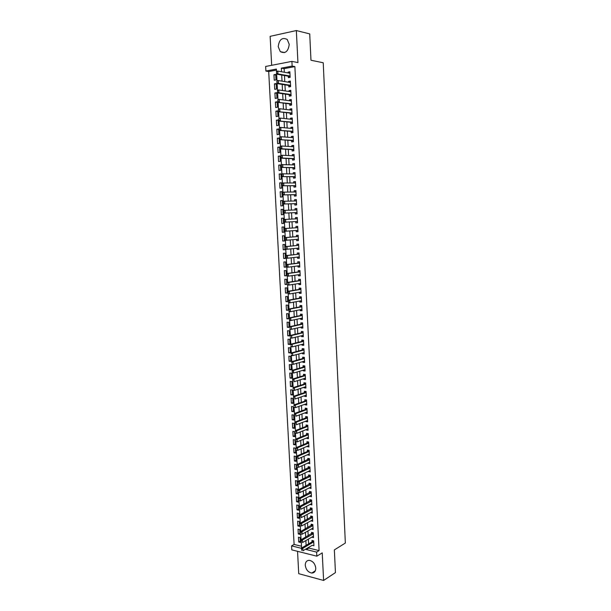 <?xml version="1.0" encoding="UTF-8"?>
<svg xmlns="http://www.w3.org/2000/svg" width="611" height="611" viewBox="0 0 611 611"><rect width="100%" height="100%" fill="white"/><g stroke="black" fill="none" stroke-linecap="round" stroke-linejoin="round"><path stroke-width="0.92" d="M278.204 46.68L280.296 51.637C285.253 53.974 288.239 51.545 289.24 44.359L287.216 39.448C282.198 37.042 279.189 39.455 278.204 46.68M305.271 565.32C305.974 569.742 308.15 572.324 311.809 573.049C314.413 572.919 315.734 571.27 315.765 568.085C315.085 563.693 312.931 561.112 309.326 560.34C306.653 560.432 305.309 562.089 305.271 565.32M276.439 70.089L268.703 71.548L265.9 71.052L265.655 66.469L291.898 61.383L292.134 66.08L281.343 68.127L281.534 71.747M297.542 551.321L298.733 573.676L323.601 580.45L335.439 572.606L334.354 549.9L345.345 543.057L323.227 62.773L310.976 60.229L309.724 33.903L296.343 30.55L270.131 36.347L271.674 65.301M308.784 547.319L308.822 548.067L319.095 550.603L316.628 552.107L316.834 556.186L291.798 549.869L291.584 545.875L301.551 548.357M268.703 71.548L294.097 544.432L291.584 545.875M288.285 76.192L288.361 77.673L290.149 77.353L289.866 71.777L288.079 72.113L288.117 72.938M288.759 85.456L288.835 86.922L290.622 86.617L290.34 81.057L288.545 81.378L288.591 82.233M289.224 94.69L289.301 96.148L291.088 95.858L290.805 90.313L289.018 90.619L289.064 91.513M289.698 103.901L289.774 105.352L291.554 105.077L291.279 99.547L289.492 99.837L289.538 100.762M290.164 113.096L290.24 114.532L292.027 114.272L291.745 108.758L289.958 109.025L290.011 109.988M290.637 122.261L290.706 123.689L292.493 123.445L292.211 117.946L290.424 118.198L290.477 119.191M291.103 131.403L291.172 132.824L292.952 132.595L292.677 127.111L290.897 127.348L290.943 128.371M291.562 140.522L291.638 141.935L293.417 141.721L293.143 136.245L291.355 136.467L291.409 137.528M292.027 149.619L292.104 151.016L293.876 150.818L293.601 145.365L291.821 145.571L291.875 146.655M292.493 158.684L292.562 160.082L294.342 159.899L294.067 154.453L292.287 154.644L292.341 155.767M292.952 167.735L293.02 169.125L294.8 168.957L294.525 163.527L292.745 163.702L292.806 164.855M293.417 176.762L293.486 178.137L295.258 177.984L294.983 172.569L293.211 172.73L293.272 173.914M293.876 185.767L293.944 187.134L295.716 186.997L295.441 181.589L293.67 181.742L293.731 182.956M294.334 194.749L294.403 196.108L296.175 195.978L295.9 190.594L294.128 190.724L294.189 191.969M294.785 203.707L294.853 205.052L296.625 204.945L296.35 199.568L294.586 199.69L294.647 200.966M295.243 212.643L295.312 213.98L297.083 213.888L296.809 208.519L295.037 208.626L295.105 209.932M295.701 221.564L295.77 222.885L297.534 222.801L297.259 217.455L295.495 217.547L295.564 218.883M296.152 230.484L296.22 231.768L297.985 231.699L297.71 226.36L295.945 226.437L296.014 227.781M296.61 239.375L296.671 240.627L298.435 240.574L298.16 235.25L296.404 235.311L296.465 236.648M297.061 248.249L297.122 249.464L298.886 249.418L298.611 244.117L296.854 244.163L296.923 245.5M297.511 257.101L297.572 258.277L299.329 258.247L299.062 252.954L297.305 252.992L297.374 254.336M297.962 265.93L298.023 267.068L299.78 267.053L299.512 261.775L297.748 261.791L297.817 263.142M298.412 274.736L298.466 275.836L300.222 275.836L299.955 270.574L298.199 270.574L298.267 271.926M298.855 283.519L298.916 284.581L300.665 284.604L300.406 279.349L298.649 279.342L298.718 280.686M299.306 292.287L299.359 293.311L301.116 293.341L300.849 288.102L299.092 288.079L299.161 289.431M299.749 301.024L299.802 302.017L301.551 302.063L301.292 296.831L299.535 296.793L299.604 298.153M300.2 309.739L300.245 310.694L301.994 310.755L301.735 305.538L299.978 305.492L300.047 306.844M300.643 318.438L300.688 319.354L302.437 319.431L302.17 314.23L300.421 314.161L300.49 315.52M301.086 327.114L301.124 328L302.873 328.084L302.613 322.898L300.864 322.814L300.933 324.181M301.521 335.767L301.567 336.615L303.316 336.714L303.048 331.536L301.307 331.445L301.376 332.812M301.964 344.398L302.002 345.215L303.751 345.322L303.491 340.159L301.742 340.06L301.811 341.419M302.407 353.005L302.445 353.784L304.186 353.914L303.927 348.766L302.178 348.644L302.254 350.011M302.842 361.597L302.88 362.338L304.622 362.483L304.362 357.343L302.621 357.214L302.689 358.581M303.277 370.167L303.316 370.877L305.057 371.03L304.797 365.905L303.056 365.76L303.125 367.127M303.713 378.713L303.751 379.385L305.485 379.553L305.225 374.436L303.491 374.283L303.56 375.65M304.148 387.237L304.179 387.878L305.92 388.054L305.66 382.96L303.919 382.784L303.995 384.159M304.584 395.737L304.614 396.348L306.348 396.539L306.088 391.452L304.354 391.269L304.423 392.644M305.019 404.222L305.042 404.795L306.783 405.001L306.523 399.922L304.79 399.731L304.858 401.106M305.447 412.685L305.477 413.227L307.211 413.441L306.951 408.377L305.217 408.171L305.286 409.546M305.874 421.124L305.905 421.628L307.639 421.865L307.379 416.809L305.645 416.587L305.714 417.97M306.31 429.548L306.332 430.014L308.059 430.259L307.807 425.225L306.073 424.989L306.142 426.371M306.737 437.942L306.76 438.385L308.486 438.645L308.234 433.619L306.501 433.367L306.569 434.749M307.165 446.32L308.914 447L308.654 441.99L306.928 441.722L306.997 443.112M307.593 454.683L309.334 455.34L309.082 450.338L307.356 450.063L307.425 451.453M308.013 463.016L309.754 463.657L309.502 458.67L307.776 458.38L307.852 459.77M308.44 471.333L310.174 471.952L309.922 466.98L308.204 466.674L308.272 468.072M308.861 479.635L310.594 480.231L310.342 475.266L308.624 474.953L308.692 476.351M309.281 487.914L311.014 488.487L310.762 483.538L309.044 483.209L309.113 484.607M309.708 496.17L311.434 496.72L311.182 491.786L309.464 491.45L309.533 492.848M310.128 504.403L311.854 504.938L311.602 500.012L309.884 499.661L309.953 501.066M310.541 512.621L312.267 513.141L312.015 508.222L310.304 507.863L310.373 509.261M310.961 520.816L312.679 521.313L312.435 516.41L310.716 516.035L310.793 517.441M311.381 528.996L313.099 529.47L312.847 524.582L311.136 524.192L311.205 525.597M311.793 537.153L313.512 537.611L313.26 532.731L311.549 532.334L311.618 533.739M300.314 541.102L298.718 542.018L298.458 537.214L300.131 537.619L300.383 542.431L298.718 542.018M299.894 533.113L298.29 534.006L298.038 529.195L299.703 529.584L299.963 534.404L298.29 534.006M299.474 525.101L297.863 525.979L297.61 521.152L299.283 521.527L299.535 526.361L297.863 525.979M299.046 517.066L297.435 517.929L297.183 513.087L298.855 513.454L299.115 518.304L297.435 517.929M298.619 509.024L297.015 509.857L296.755 505.007L298.428 505.358L298.687 510.216L297.015 509.857M298.199 500.951L296.579 501.768L296.327 496.911L298 497.247L298.26 502.12L296.579 501.768M297.771 492.863L296.152 493.665L295.892 488.792L297.572 489.121L297.832 494.001L296.152 493.665M297.343 484.76L295.724 485.539L295.464 480.651L297.145 480.964L297.404 485.86L295.724 485.539M296.915 476.633L295.289 477.39L295.029 472.494L296.709 472.792L296.969 477.703L295.289 477.39M296.488 468.484L294.861 469.225L294.601 464.314L296.282 464.604L296.541 469.523L294.861 469.225M296.052 460.32L294.426 461.038L294.166 456.112L295.846 456.394L296.106 461.32L294.426 461.038M295.625 452.132L293.99 452.827L293.731 447.894L295.411 448.161L295.671 453.102L293.99 452.827M295.189 443.93L293.555 444.602L293.288 439.66L294.976 439.912L295.235 444.869L293.555 444.602M294.754 435.704L293.12 436.361L292.852 431.404L294.54 431.641L294.8 436.605L293.12 436.361M294.319 427.456L292.677 428.09L292.417 423.125L294.105 423.354L294.365 428.334L292.677 428.09M293.883 419.192L292.241 419.803L291.974 414.823L293.662 415.045L293.929 420.032L292.241 419.803M293.448 410.905L291.798 411.501L291.531 406.506L293.227 406.712L293.494 411.715L291.798 411.501M293.013 402.603L291.355 403.176L291.096 398.166L292.784 398.364L293.051 403.375L291.355 403.176M292.57 394.278L290.912 394.828L290.653 389.81L292.341 389.994L292.608 395.019L290.912 394.828M292.127 385.931L290.469 386.458L290.202 381.432L291.905 381.6L292.165 386.633L290.469 386.458M291.691 377.567L290.026 378.072L289.759 373.031L291.455 373.184L291.722 378.24L290.026 378.072M291.248 369.181L289.583 369.67L289.316 364.614L291.012 364.752L291.279 369.815L289.583 369.67M290.805 360.773L289.133 361.238L288.866 356.175L290.569 356.297L290.836 361.376L289.133 361.238M290.362 352.348L288.69 352.791L288.423 347.712L290.118 347.827L290.385 352.914L288.69 352.791M289.912 343.901L288.239 344.321L287.972 339.227L289.675 339.334L289.942 344.428L288.239 344.321M289.469 335.431L287.789 335.829L287.521 330.727L289.224 330.818L289.492 335.928L287.789 335.829M289.018 326.946L287.338 327.32L287.071 322.203L288.774 322.28L289.041 327.404L287.338 327.32M288.568 318.43L286.887 318.789L286.612 313.657L288.323 313.718L288.591 318.858L286.887 318.789M288.117 309.899L286.437 310.235L286.162 305.088L287.873 305.141L288.14 310.289L286.437 310.235M287.666 301.353L285.979 301.658L285.704 296.503L287.414 296.541L287.689 301.704L285.979 301.658M287.216 292.776L285.52 293.066L285.253 287.896L286.964 287.918L287.231 293.097L285.52 293.066M286.765 284.184L285.07 284.443L284.795 279.265L286.506 279.273L286.78 284.466L285.07 284.443M286.307 275.569L284.611 275.805L284.336 270.612L286.047 270.612L286.322 275.813L284.611 275.805M285.856 266.931L284.153 267.152L283.871 261.943L285.589 261.928L285.864 267.137L284.153 267.152M285.398 258.277L283.687 258.468L283.412 253.252L285.131 253.214L285.406 258.445L283.687 258.468M284.94 249.594L283.229 249.769L282.954 244.537L284.673 244.484L284.947 249.731L283.229 249.769M284.482 240.894L282.763 241.04L282.488 235.8L284.207 235.739L284.489 240.986L282.763 241.04M284.023 232.172L282.305 232.295L282.022 227.04L283.748 226.964L284.023 232.233L282.305 232.295M283.283 218.165L283.557 223.45L281.839 223.527L281.556 218.257L283.283 218.173L281.556 218.257M282.817 209.39L281.091 209.451L281.373 214.736L283.099 214.644L282.817 209.352L281.091 209.451M282.358 200.591L280.625 200.629L280.907 205.93L282.633 205.815L282.351 200.515L280.625 200.629M281.892 191.77L280.159 191.785L280.441 197.093L282.167 196.971L281.885 191.648L280.159 191.785M281.427 182.926L279.685 182.91L279.968 188.234L281.694 188.104L281.411 182.765L279.685 182.91M280.953 174.059L279.212 174.02L279.502 179.359L281.228 179.206L280.945 173.86L279.212 174.02M280.487 165.169L278.746 165.107L279.028 170.461L280.755 170.293L280.472 164.932L278.746 165.107M280.014 156.256L278.272 156.172L278.555 161.533L280.289 161.357L279.998 155.981L278.272 156.172M279.548 147.32L277.791 147.213L278.081 152.59L279.815 152.399L279.525 147.007L277.791 147.213M279.074 138.361L277.318 138.231L277.608 143.623L279.342 143.417L279.051 138.01L277.318 138.231M278.601 129.387L276.844 129.226L277.127 134.634L278.86 134.405L278.578 128.997L276.844 129.226M278.127 120.382L276.363 120.199L276.653 125.622L278.387 125.377L278.104 119.955L276.363 120.199M277.646 111.355L275.882 111.149L276.172 116.586L277.913 116.327L277.623 110.889L275.882 111.149M277.173 102.312L275.401 102.075L275.691 107.521L277.432 107.253L277.142 101.8L275.401 102.075M276.691 93.239L274.919 92.979L275.21 98.44L276.951 98.157L276.661 92.689L274.919 92.979M276.21 84.142L274.438 83.86L274.729 89.336L276.47 89.038L276.18 83.554L274.438 83.86M294.097 544.432L301.49 546.257M283.557 223.45L281.839 223.527M275.989 79.896L275.698 74.397L273.957 74.718L274.247 80.209L275.989 79.896M319.095 550.603L294.884 66.607L284.115 68.638L284.306 72.251M284.474 75.527L284.787 81.607M284.955 84.845L285.268 90.94M285.429 94.14L285.749 100.242M285.91 103.404L286.223 109.529M286.383 112.653L286.704 118.786M286.865 121.872L287.178 128.02M287.338 131.067L287.651 137.231M287.812 140.247L288.125 146.419M288.277 149.397L288.598 155.584M288.751 158.524L289.072 164.726M289.217 167.628L289.538 173.837M289.69 176.709L290.011 182.933M290.156 185.759L290.477 192.007M290.622 194.794L290.943 201.05M291.08 203.807L291.409 210.077M291.546 212.796L291.867 219.074M292.012 221.77L292.333 228.025M292.47 230.744L292.791 236.946M292.936 239.688L293.249 245.851M293.395 248.616L293.708 254.734M293.853 257.521L294.166 263.593M294.311 266.396L294.617 272.43M294.769 275.255L295.075 281.243M295.22 284.092L295.525 290.034M295.678 292.906L295.976 298.802M296.129 301.697L296.427 307.554M296.579 310.464L296.877 316.277M297.03 319.209L297.328 324.983M297.481 327.931L297.778 333.667M297.931 336.638L298.221 342.328M298.374 345.314L298.664 350.966M298.825 353.975L299.107 359.581M299.268 362.613L299.55 368.173M299.711 371.228L299.993 376.75M300.154 379.821L300.436 385.304M300.597 388.397L300.879 393.835M301.04 396.951L301.315 402.344M301.475 405.475L301.75 410.836M301.918 413.991L302.185 419.306M302.353 422.476L302.621 427.753M302.789 430.946L303.056 436.178M303.224 439.385L303.491 444.587M303.659 447.817L303.927 452.972M304.087 456.218L304.354 461.336M304.522 464.604L304.782 469.683M304.95 472.967L305.21 478.001M305.385 481.308L305.645 486.31M305.813 489.632L306.065 494.589M306.241 497.934L306.493 502.853M306.669 506.214L306.921 511.094M307.096 514.477L307.341 519.319M307.516 522.718L307.768 527.522M307.944 530.936L308.188 535.702M308.364 539.139L308.608 543.866M312.213 545.287L313.924 545.73L313.672 540.857L311.961 540.452L312.038 541.858M291.898 61.383L297.931 62.582L296.343 30.55M294.884 66.607L292.134 66.08M323.601 580.45L322.234 552.871L316.834 556.186M276.562 71.754L276.638 73.175L276.562 71.754L277.814 71.075L276.508 71.319L276.386 69.066L265.9 71.052M301.582 548.036L301.276 542.201M301.147 539.788L300.665 533.823M300.711 531.517L300.23 525.521M300.276 523.222L299.963 517.341M299.841 514.905L299.527 509.016M299.398 506.572L298.909 500.493M298.962 498.217L298.466 492.115M298.519 489.846L298.031 483.713M298.076 481.445L297.763 475.495M297.633 473.029L297.137 466.842M297.19 464.589L296.877 458.609M296.747 456.134L296.243 449.887M296.297 447.649L295.8 441.379M295.854 439.149L295.35 432.848M295.403 430.625L295.09 424.584M294.953 422.086L294.639 416.03M294.502 413.517L293.998 407.125M294.051 404.933L293.731 398.846M293.601 396.325L293.089 389.871M293.143 387.695L292.822 381.577M292.692 379.041L292.371 372.909M292.234 370.365L291.714 363.828M291.775 361.674L291.256 355.106M291.317 352.959L290.798 346.353M290.859 344.214L290.34 337.585M290.401 335.454L289.874 328.794M289.935 326.671L289.606 320.447M289.469 317.865L289.14 311.625M289.011 309.036L288.675 302.781M288.545 300.184L288.209 293.914M288.079 291.31L287.544 284.497M287.605 282.412L287.277 276.111M287.139 273.499L286.803 267.175M286.666 264.555L286.338 258.216M286.192 255.589L285.658 248.646M285.727 246.6L285.39 240.23M285.245 237.595L284.909 231.202M284.772 228.56L284.436 222.152M284.298 219.502L283.962 213.079M283.817 210.421L283.481 203.982M283.344 201.317L283 194.863M282.862 192.19L282.519 185.721M282.381 183.04L282.038 176.548M281.892 173.86L281.556 167.361M281.411 164.665L281.068 158.142M280.991 155.988L281.068 157.371L280.991 155.988L282.221 155.27L280.938 155.408L280.586 148.901M280.51 146.724L280.579 148.114L280.51 146.724L281.74 146.014L280.449 146.166L280.098 139.636M279.953 136.925L279.609 130.349M279.464 127.63L279.12 121.039M278.975 118.313L278.624 111.706M278.479 108.964L278.135 102.343M277.99 99.601L277.638 92.956M277.554 90.649L277.631 92.062L277.554 90.649L278.799 89.962L277.501 90.184L277.142 83.547M276.997 80.789L276.646 74.114M306.294 548.793L306.332 549.549L316.628 552.107M281.702 75.038L282.022 81.148M282.19 84.402L282.503 90.52M282.672 93.735L282.992 99.868M283.16 103.045L283.473 109.193M283.641 112.332L283.962 118.488M284.123 121.589L284.443 127.768M284.596 130.83L284.925 137.017M285.077 140.041L285.398 146.243M285.558 149.237L285.879 155.454M286.032 158.402L286.353 164.626M286.506 167.544L286.826 173.784M286.979 176.663L287.307 182.918M287.453 185.759L287.773 192.03M287.918 194.833L288.247 201.111M288.392 203.883L288.72 210.176M288.858 212.911L289.186 219.212M289.331 221.923L289.652 228.201M289.797 230.935L290.118 237.167M290.263 239.917L290.584 246.103M290.729 248.883L291.05 255.024M291.195 257.819L291.508 263.921M291.653 266.74L291.966 272.796M292.119 275.63L292.432 281.648M292.577 284.505L292.89 290.477M293.036 293.356L293.341 299.283M293.494 302.185L293.799 308.066M293.952 310.991L294.258 316.826M294.41 319.767L294.708 325.564M294.861 328.535L295.159 334.286M295.319 337.272L295.609 342.977M295.77 345.986L296.06 351.653M296.22 354.678L296.511 360.307M296.671 363.354L296.961 368.937M297.122 372.007L297.404 377.545M297.565 380.63L297.855 386.137M298.015 389.238L298.298 394.698M298.458 397.83L298.741 403.245M298.901 406.391L299.184 411.768M299.352 414.938L299.627 420.276M299.787 423.461L300.062 428.754M300.23 431.962L300.505 437.216M300.673 440.439L300.94 445.656M301.108 448.894L301.383 454.072M301.551 457.334L301.819 462.474M301.987 465.75L302.254 470.852M302.422 474.151L302.682 479.207M302.857 482.522L303.117 487.54M303.293 490.877L303.552 495.857M303.72 499.21L303.98 504.151M304.156 507.527L304.408 512.43M304.584 515.821L304.836 520.687M305.011 524.093L305.263 528.92M305.447 532.341L305.691 537.13M305.874 540.575L306.119 545.325M308.822 548.067L306.332 549.549M284.115 68.638L281.343 68.127M313.718 541.743L312.664 541.491L301.59 547.983L302.827 548.296L302.957 550.771L312.213 545.31M275.729 75.031L273.957 74.718M313.443 536.252L311.801 537.206M313.031 528.148L311.381 529.08M312.618 520.022L310.968 520.931M312.206 511.881L310.548 512.766M311.793 503.716L310.136 504.587M311.373 495.536L309.716 496.376M310.961 487.334L309.296 488.158M310.541 479.108L308.876 479.91M310.121 470.867L308.456 471.646M309.701 462.603L308.028 463.359M309.281 454.317L307.608 455.058M308.861 446.015L307.18 446.733M308.44 437.69L306.76 438.385M308.013 429.35L306.332 430.014M307.593 420.979L305.905 421.628M307.165 412.601L305.477 413.227M306.737 404.192L305.042 404.795M306.31 395.768L304.614 396.348M305.882 387.321L304.179 387.878M305.454 378.851L303.751 379.385M305.019 370.365L303.316 370.877M304.591 361.849L302.88 362.338M304.156 353.318L302.445 353.784M303.72 344.772L302.002 345.215M303.285 336.195L301.567 336.615M302.85 327.603L301.124 328M302.414 318.988L300.688 319.354M301.979 310.35L300.245 310.694M301.536 301.689L299.802 302.017M301.093 293.013L299.359 293.311M300.65 284.306L298.916 284.581M300.215 275.584L298.466 275.836M299.764 266.839L298.023 267.068M299.321 258.071L297.572 258.277M298.878 249.28L297.122 249.464M298.428 240.474L296.671 240.627M297.977 231.638L296.22 231.768M297.534 222.778L295.77 222.885M297.259 217.455L295.495 217.547M296.809 208.565L295.037 208.626M296.358 199.652L294.586 199.69M295.907 190.716L294.128 190.724M295.449 181.757L293.67 181.742M294.991 172.776L293.211 172.73M294.533 163.763L292.745 163.702M294.074 154.736L292.287 154.644M293.616 145.685L291.821 145.571M293.158 136.612L291.355 136.467M292.7 127.516L290.897 127.348M292.234 118.397L290.424 118.198M291.768 109.254L289.958 109.025M291.302 100.082L289.492 99.837M290.836 90.894L289.018 90.619M290.37 81.683L288.545 81.378M289.904 72.442L288.079 72.113M312.664 541.491L313.328 540.773M301.674 549.174L301.742 550.412L301.674 549.174L302.827 548.296L313.726 541.881M301.59 547.983L301.467 549.121M301.246 540.911L301.307 542.148L301.246 540.911L302.399 540.032L301.154 539.734L312.931 532.655M313.435 536.198L302.529 542.515L302.399 540.032L313.313 533.762M301.154 539.734L301.032 540.857M300.803 532.624L301.964 531.753L300.719 531.463L312.534 524.513M313.023 528.064L302.094 534.235L301.964 531.753L312.901 525.62M300.872 533.869L302.094 534.235L300.849 533.945M300.719 531.463L300.597 532.578M300.368 524.322L301.529 523.451L300.284 523.169L312.145 516.348M312.611 519.908L301.658 525.941L301.529 523.451L312.488 517.456M300.436 525.567L301.658 525.941L300.413 525.659M300.284 523.169L300.161 524.276M299.932 515.997L300.001 517.25L299.932 515.997L301.093 515.126L299.841 514.852L311.747 508.161M312.198 511.735L301.223 517.624L301.093 515.126L312.068 509.276M299.841 514.852L299.726 515.951M299.489 507.649L299.558 508.902L299.489 507.649L300.65 506.786L299.405 506.519L311.35 499.958M311.778 503.54L300.788 509.291L300.65 506.786L311.656 501.073M299.405 506.519L299.283 507.604M299.054 499.286L300.215 498.423L298.97 498.164L310.953 491.74M311.366 495.322L300.345 500.928L300.215 498.423L311.236 492.856M299.115 500.539L300.345 500.928L299.1 500.676M298.97 498.164L298.848 499.24M298.611 490.893L299.772 490.037L298.527 489.793L310.556 483.5M310.946 487.089L299.909 492.55L299.772 490.037L310.823 484.615M298.68 492.153L299.909 492.55L298.657 492.306M298.527 489.793L298.405 490.854M298.168 482.484L299.337 481.628L298.084 481.392L310.167 475.236M310.525 478.833L299.466 484.156L299.337 481.628L310.403 476.351M298.237 483.752L299.466 484.156L298.214 483.92M298.084 481.392L297.962 482.446M297.725 474.06L297.794 475.32L297.725 474.06L298.894 473.204L297.641 472.975L309.769 466.949M310.105 470.554L299.023 475.732L298.894 473.204L309.983 468.072M297.641 472.975L297.519 474.021M297.282 465.605L298.451 464.757L297.198 464.543L309.372 458.647M309.685 462.26L298.58 467.293L298.451 464.757L309.556 459.77M297.351 466.873L298.58 467.293L297.328 467.071M297.198 464.543L297.076 465.574M296.839 457.135L296.9 458.41L296.839 457.135L298.008 456.287L296.755 456.081L308.066 451.178L308.975 450.322M309.265 453.942L298.137 458.83L298.008 456.287L309.135 451.445M296.755 456.081L296.625 457.104M296.388 448.642L297.557 447.802L296.304 447.603L307.677 442.83L308.578 441.974M308.838 445.61L297.694 450.353L297.557 447.802L308.715 443.105M296.457 449.917L297.694 450.353L296.442 450.147M296.304 447.603L296.182 448.611M295.938 440.126L297.114 439.294L295.861 439.103L307.257 434.474L308.181 433.611M308.418 437.255L297.252 441.845L297.114 439.294L308.288 434.742M296.007 441.409L297.252 441.845L295.991 441.654M295.861 439.103L295.732 440.096M295.495 431.595L296.663 430.763L295.411 430.579L306.791 426.119L307.784 425.225M307.99 428.876L296.801 433.321L296.663 430.763L307.86 426.356M295.556 432.878L296.801 433.321L295.548 433.138M295.411 430.579L295.281 431.565M295.044 423.041L295.113 424.324L295.044 423.041L296.22 422.209L294.96 422.033L306.363 417.725L307.379 416.824M307.562 420.475L296.35 424.775L296.22 422.209L307.44 417.955M294.96 422.033L294.83 423.011M294.594 414.464L294.655 415.747L294.594 414.464L295.77 413.632L294.51 413.471L305.935 409.317L306.951 408.423M307.134 412.058L295.907 416.206L295.77 413.632L307.012 409.53M294.51 413.471L294.38 414.434M294.135 405.864L295.319 405.04L294.059 404.887L305.5 400.877L306.523 400.006M306.707 403.619L295.457 407.621L295.319 405.04L306.585 401.083M294.204 407.155L295.457 407.621L294.197 407.461M294.059 404.887L293.929 405.834M293.685 397.242L293.754 398.532L293.685 397.242L294.869 396.417L293.608 396.279L305.072 392.422L306.096 391.559M306.279 395.157L295.006 399.006L294.869 396.417L306.149 392.621M293.608 396.279L293.471 397.219M293.227 388.596L294.41 387.779L293.15 387.649L304.637 383.952L305.668 383.097M305.851 386.679L294.548 390.376L294.41 387.779L305.721 384.128M293.295 389.894L294.548 390.376L293.288 390.238M293.15 387.649L293.02 388.573M292.776 379.935L292.845 381.233L292.776 379.935L293.96 379.118L292.7 378.996L304.209 375.452L305.24 374.612M305.393 378.186L294.097 381.722L293.96 379.118L305.286 375.62M292.7 378.996L292.562 379.912M292.318 371.244L292.386 372.55L292.318 371.244L293.501 370.434L292.241 370.327L303.774 366.936L304.805 366.111M304.988 369.655L293.639 373.046L293.501 370.434L304.858 367.096M292.386 372.55L293.639 373.046L292.173 372.534M292.241 370.327L292.104 371.228M291.859 362.537L293.051 361.735L291.783 361.628L303.339 358.397L304.37 357.588M304.553 361.109L293.188 364.347L293.051 361.735L304.423 358.542M291.928 363.843L293.188 364.347L291.921 364.24M291.783 361.628L291.646 362.522M291.401 353.807L292.593 353.005L291.325 352.914L302.903 349.836L303.942 349.041M304.118 352.547L292.73 355.625L292.593 353.005L303.988 349.973M291.47 355.121L292.73 355.625L291.462 355.533M291.325 352.914L291.187 353.792M290.943 345.055L292.134 344.253L290.867 344.176L302.468 341.259L303.507 340.472M303.682 343.955L292.272 346.88L292.134 344.253L303.552 341.381M291.012 346.368L292.272 346.88L291.004 346.796M290.867 344.176L290.729 345.039M290.477 336.279L291.668 335.485L290.401 335.416L302.033 332.651L303.071 331.88M303.247 335.347L291.814 338.12L291.668 335.485L303.109 332.766M290.546 337.6L291.814 338.12L290.546 338.043M290.401 335.416L290.263 336.271M290.019 327.481L291.21 326.694L289.942 326.633L301.59 324.029L302.628 323.272M302.804 326.717L291.348 329.329L291.21 326.694L302.674 324.128M290.088 328.802L291.348 329.329L290.08 329.268M289.942 326.633L289.805 327.473M289.553 318.667L289.622 319.988L289.553 318.667L290.752 317.873L289.477 317.827L301.147 315.383L302.193 314.642M301.284 315.329L302.231 315.345L301.284 315.329M302.369 318.071L290.889 320.523L290.752 317.873L302.239 315.467M289.622 319.988L290.889 320.523L289.622 320.47L289.408 319.981M302.376 318.278L301.979 318.155M289.477 317.827L289.339 318.652M289.087 309.823L289.156 311.152L289.087 309.823L290.286 309.036L289.011 308.998L300.711 306.722L301.758 305.989M301.926 309.395L290.424 311.694L290.286 309.036L301.796 306.791M289.156 311.152L290.424 311.694L289.156 311.648L288.942 311.144M301.941 309.632L301.483 309.487M289.011 308.998L288.873 309.815M288.621 300.956L288.69 302.285L288.621 300.956L289.82 300.177L288.552 300.146L300.268 298.031L301.315 297.313M300.413 297.969L301.345 297.985L300.413 297.969M301.483 300.704L289.958 302.835L289.82 300.177L301.353 298.092M288.69 302.285L289.958 302.835L288.69 302.804L288.476 302.285M301.498 300.963L300.986 300.795M288.552 300.146L288.407 300.956M288.155 292.073L288.224 293.402L288.155 292.073L289.354 291.294L288.079 291.271L299.825 289.324L300.872 288.613M299.978 289.255L300.902 289.263L299.978 289.255M301.047 291.989L289.492 293.96L289.354 291.294L300.91 289.37M288.224 293.402L289.492 293.96L288.224 293.937L288.01 293.402M301.055 292.279L300.49 292.081M288.079 291.271L287.941 292.066M287.682 283.16L288.888 282.389L287.613 282.374L299.375 280.586L300.429 279.899M300.597 283.252L289.026 285.062L288.888 282.389L300.467 280.625M287.75 284.497L289.026 285.062L287.758 285.047M300.62 283.573L299.993 283.344M287.613 282.374L287.468 283.16M287.216 274.224L287.285 275.569L287.216 274.224L288.423 273.461L287.147 273.461L298.932 271.834L299.986 271.154M300.154 274.492L288.56 276.141L288.423 273.461L300.024 271.857M287.285 275.569L288.56 276.141L287.285 276.134L287.071 275.569M300.177 274.835L299.497 274.583M287.147 273.461L287.002 274.224M286.742 265.273L286.811 266.617L286.742 265.273L287.949 264.51L286.674 264.517L298.489 263.058L299.543 262.394M299.711 265.709L288.094 267.198L287.949 264.51L299.573 263.066M286.811 266.617L288.094 267.198L286.819 267.206L286.597 266.617M299.726 266.083L298.993 265.8M286.674 264.517L286.528 265.273M286.269 256.292L286.338 257.643L286.269 256.292L287.483 255.535L286.2 255.551L298.038 254.26L299.092 253.611M299.26 256.903L287.621 258.224L287.483 255.535L298.038 254.26M286.338 257.643L287.621 258.224L286.345 258.247L286.131 257.643M299.283 257.307L298.496 256.987M286.2 255.551L286.055 256.299M285.795 247.295L287.01 246.539L285.727 246.569L297.588 245.439L298.649 244.805M298.817 248.074L287.147 249.235L287.01 246.539L297.588 245.439M285.872 248.646L287.147 249.235L285.872 249.265M298.84 248.517L297.992 248.158M285.727 246.569L285.581 247.295M285.322 238.267L285.39 239.619L285.322 238.267L286.536 237.511L285.253 237.557L297.137 236.594L298.199 235.976M297.931 239.268L286.681 240.222L286.536 237.511L297.137 236.594M285.39 239.619L286.681 240.222L285.398 240.26L285.177 239.627M298.389 239.695L297.488 239.306M285.253 237.557L285.108 238.275M284.848 229.217L284.917 230.576L284.848 229.217L286.063 228.468L284.779 228.522L296.686 227.735L297.748 227.124M297.916 230.355L286.208 231.187L286.063 228.468L296.686 227.735M284.917 230.576L286.208 231.187L284.925 231.233L284.703 230.584M297.939 230.851L296.984 230.423L297.916 230.385M284.779 228.522L284.634 229.224M284.367 220.151L284.443 221.51L284.367 220.151L285.589 219.402L284.306 219.464L296.236 218.845L297.305 218.249M297.465 221.465L285.727 222.129L285.589 219.402L296.236 218.845M284.443 221.51L285.727 222.129L284.451 222.183L284.23 221.518M297.488 221.992L296.534 221.549L297.465 221.503M284.306 219.464L284.153 220.159M295.907 209.909L296.847 209.359M283.68 211.062L283.962 212.422L283.825 210.39L296.877 209.871M297.038 213.102L295.915 212.613L297.015 212.552L283.97 213.117L283.748 212.429M295.915 212.613L283.97 213.117M283.894 211.055L285.108 210.314L285.253 213.04L283.962 212.422M295.51 200.943L296.396 200.439M283.199 201.951L283.481 203.303L283.351 201.286L296.419 200.927M296.587 204.196L295.464 203.684L296.556 203.616L283.489 204.013L283.267 203.318M295.464 203.684L283.489 204.013M283.412 201.935L284.634 201.195L284.772 203.937L283.481 203.303M295.105 191.961L295.945 191.495M282.717 192.809L282.786 194.183L282.87 192.16L295.968 191.953M296.136 195.268L295.006 194.741L296.106 194.657L283.015 194.894L282.786 194.183M295.006 194.741L283.015 194.894M282.931 192.793L284.153 192.06L284.298 194.802L283 194.168M294.701 182.964L295.487 182.536M282.236 183.644L282.305 185.018L282.389 183.002L295.373 182.964M295.678 186.309L294.548 185.767L295.648 185.683L282.534 185.752L282.305 185.018M294.548 185.767L282.534 185.752M282.45 183.628L283.672 182.895L283.817 185.652L282.519 185.003M294.296 173.936L295.029 173.547M281.747 174.456L281.824 175.838L281.9 173.829L295.014 173.952M295.189 176.655L282.045 176.587L281.824 175.838M295.228 177.335L294.09 176.77L282.045 176.587M281.961 174.441L283.191 173.715L283.336 176.472L282.038 175.815M293.891 164.894L294.578 164.542M281.266 165.245L281.335 166.627L281.419 164.634L294.594 164.917M294.769 168.338L293.631 167.758L294.731 167.651L281.564 167.399L281.335 166.627M293.631 167.758L281.564 167.399M281.48 165.222L282.71 164.504L282.855 167.269L281.549 166.604M293.486 155.82L294.12 155.507M294.311 159.311L293.173 158.715L294.273 158.6L282.366 158.043L282.221 155.27L294.135 155.858M281.068 157.371L282.366 158.043L281.083 158.18L280.854 157.401M293.173 158.715L281.083 158.18M280.938 155.408L280.777 156.011M293.074 146.732L293.654 146.457M293.815 149.496L281.885 148.794L281.74 146.014L293.677 146.77M280.579 148.114L281.885 148.794L280.594 148.939L280.365 148.145M293.853 150.268L292.715 149.657L280.594 148.939M280.449 146.166L280.289 146.755M292.669 137.62L293.196 137.376M279.8 137.467L279.876 138.865L279.96 136.895L281.251 136.734L293.211 137.666M293.349 140.4L280.105 139.682L279.876 138.865M293.395 141.202L292.249 140.568L280.105 139.682M280.021 137.437L281.251 136.734L281.396 139.522L280.09 138.834M292.257 128.493L292.738 128.272M279.311 128.157L279.387 129.555L279.471 127.6L280.762 127.424L292.745 128.539M292.89 131.281L279.617 130.395L279.387 129.555M292.929 132.113L291.783 131.464L279.617 130.395M279.525 128.127L280.762 127.424L280.915 130.219L279.601 129.532M291.844 119.336L292.272 119.153M278.822 118.824L278.899 120.23L278.983 118.282L280.273 118.099L292.287 119.382M292.425 122.131L279.128 121.077L278.899 120.23M292.47 122.994L291.325 122.33L279.128 121.077M279.036 118.794L280.273 118.099L280.426 120.902L279.112 120.199M278.326 109.468L278.402 110.874L278.486 108.941L279.785 108.743L291.821 110.209M291.959 112.966L278.639 111.744L278.402 110.874M292.005 113.86L290.859 113.172L278.639 111.744M278.547 109.438L279.785 108.743L279.93 111.553L278.616 110.843M277.837 100.089L277.906 101.495L277.997 99.57L279.296 99.364L291.348 101.006M291.493 103.771L278.142 102.388L277.906 101.495M291.539 104.695L290.385 103.992L278.142 102.388M278.051 100.051L279.296 99.364L279.441 102.182L278.127 101.464M291.027 94.552L278.952 92.78L278.799 89.962L290.882 91.787M277.631 92.062L278.952 92.78L277.654 93.002L277.417 92.093M291.073 95.515L289.92 94.789L277.654 93.002M277.501 90.184L277.341 90.68M276.844 81.255L276.92 82.668L277.004 80.767L278.303 80.53L290.416 82.538M290.553 85.311L278.456 83.363L277.157 83.592L276.92 82.668M290.607 86.304L289.446 85.563L277.157 83.592M277.058 81.217L278.303 80.53L278.456 83.363L277.134 82.63M290.088 76.047L277.959 73.916L277.814 71.075L289.942 73.267M276.638 73.175L277.959 73.916L276.661 74.16L276.424 73.213M290.133 77.07L288.98 76.314L276.661 74.16M276.508 71.319L276.348 71.8M313.71 541.583L312.809 541.369M313.298 533.464L312.397 533.258M313.306 533.624L312.244 533.38M312.885 525.33L311.984 525.124M312.893 525.491L311.831 525.246M312.473 517.173L311.564 516.975M312.481 517.334L311.419 517.097M312.061 509.001L311.152 508.81M312.068 509.154L310.999 508.925M311.641 500.806L310.732 500.623M311.648 500.951L310.587 500.737M311.228 492.588L310.319 492.413M311.236 492.733L310.167 492.527M310.808 484.355L309.899 484.187M310.816 484.5L309.746 484.294L310.816 484.492M310.388 476.099L309.479 475.938M309.342 476.038L310.396 476.236L309.326 476.045M309.968 467.827L309.059 467.667M308.922 467.766L309.976 467.95L308.906 467.774M309.548 459.533L308.639 459.38M308.509 459.472L309.556 459.648L308.486 459.487M309.128 451.216L308.211 451.071M308.089 451.162L309.128 451.323L308.066 451.178M308.7 442.876L307.791 442.738M308.708 443.006L307.639 442.845M308.28 434.52L307.364 434.39M308.288 434.65L307.211 434.49M307.852 426.15L306.936 426.02M306.837 426.096L307.86 426.234L306.791 426.119M307.425 417.748L306.516 417.634M307.432 417.871L306.363 417.725M306.997 409.332L306.08 409.217M307.005 409.446L305.935 409.317M306.569 400.892L305.653 400.785M306.577 401.007L305.5 400.877M306.142 392.43L305.225 392.331M306.149 392.545L305.072 392.422M305.714 383.952L304.797 383.861M305.714 384.059L304.637 383.952M305.279 375.452L304.362 375.368M305.286 375.551L304.209 375.452M304.851 366.928L303.927 366.852M304.851 367.028L303.774 366.936M304.415 358.382L303.491 358.313M304.415 358.481L303.339 358.397M303.98 349.82L303.056 349.759M303.98 349.912L302.903 349.836M303.545 341.236L302.621 341.175M303.545 341.32L302.468 341.259M303.109 332.628L302.185 332.575M303.109 332.712L302.033 332.651M302.666 323.998L301.742 323.952M302.674 324.082L301.59 324.029M302.231 315.429L301.147 315.383M300.849 306.661L301.788 306.684L300.864 306.646M301.796 306.753L300.711 306.722M301.353 298.053L300.268 298.031M300.91 289.339L299.825 289.324M300.459 280.525L299.535 280.525M300.467 280.594L299.375 280.586M300.016 271.773L299.092 271.773M300.024 271.834L298.932 271.834M299.573 262.99L298.642 262.997M299.573 263.051L298.489 263.058M299.123 254.184L298.199 254.199M298.68 245.362L297.748 245.385M298.229 236.51L297.297 236.541M297.778 227.643L296.847 227.682M297.328 218.746L296.396 218.799M296.877 209.833L295.938 209.886M297.015 212.597L296.083 212.643M296.419 200.897L295.777 200.935M296.564 203.662L295.625 203.723M296.106 194.71L295.174 194.779M295.648 185.736L294.716 185.813M295.189 176.678L294.09 176.77M295.197 176.739L294.258 176.816M294.739 167.712L293.799 167.804M294.281 158.669L293.341 158.768M293.815 149.527L292.715 149.657M293.815 149.603L292.875 149.71M293.349 140.438L292.249 140.568M293.356 140.507L292.417 140.622M292.89 131.319L291.783 131.464M292.89 131.396L291.951 131.518M292.425 122.177L291.325 122.33M292.432 122.261L291.485 122.391M291.959 113.012L290.859 113.172M291.966 113.096L291.019 113.234M291.493 103.824L290.385 103.992M291.5 103.916L290.553 104.061M291.027 94.613L289.92 94.789M291.035 94.705L290.088 94.858M290.561 85.372L289.446 85.563M290.561 85.471L289.622 85.632M290.088 76.115L288.98 76.314M290.095 76.215L289.148 76.39M280.296 51.637L284.673 52.561M311.809 573.049L315.307 570.819M308.708 442.983L307.677 442.83M308.28 434.62L307.257 434.474M307.432 417.832L306.416 417.703M307.005 409.408L305.996 409.286M306.577 400.961L305.569 400.847M306.142 392.499L305.149 392.392M305.714 384.014L304.721 383.914M305.286 375.505L304.293 375.414M304.851 366.974L303.873 366.89M304.415 358.428L303.438 358.351M303.98 349.859L303.01 349.79M303.545 341.266L302.582 341.205M303.109 332.651L302.147 332.598M302.666 324.021L301.719 323.975"/></g></svg>
